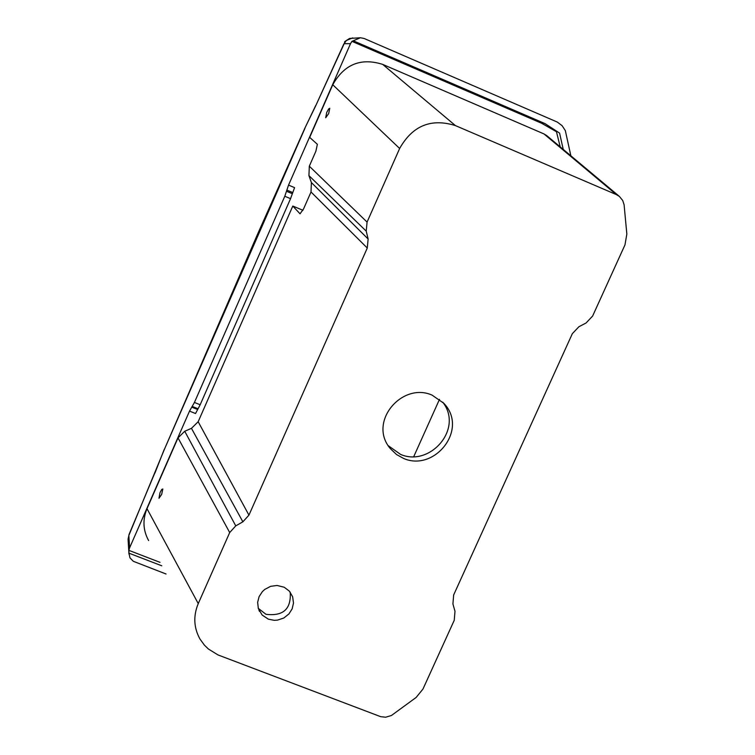 <?xml version="1.0" encoding="UTF-8"?>
<svg xmlns="http://www.w3.org/2000/svg" width="755" height="755" viewBox="0 0 755 755"><rect width="100%" height="100%" fill="white"/><g stroke="black" fill="none" stroke-linecap="round" stroke-linejoin="round"><path stroke-width="1.13" d="M128.945 554L128.105 539.693L128.841 535.465L129.577 547.894L189.514 411.116L195.545 413.514L200.179 404.746L194.431 402.462L284.795 196.253L288.542 185.107L350.518 43.648L344.176 43.696L346.224 40.619L349.565 38.467L360.324 37.75M350.518 43.648L351.934 41.336L541.656 123.273L556.463 131.729L560.21 146.876M570.856 155.775L565.335 130.615L562.135 125.726L557.332 122.084L364.184 38.505L360.418 37.75L351.934 41.336M159.984 562.343L128.888 550.367L128.963 553.17L161.787 565.797M563.239 149.405L559.587 133.116L545.101 123.66L353.472 40.883M129.577 547.894L128.888 550.367M166.062 573.998L133.314 561.295L129.964 557.86L128.963 553.17M189.514 411.116L194.431 402.462M200.179 404.746L290.552 198.659L294.582 187.636L288.542 185.107M616.354 194.592L455.435 125.604C431.133 118.025 412.532 125.651 399.64 148.49L367.072 222.083L309.314 166.194L315.883 151.217L317.364 144.299L309.692 137.401L332.757 84.749C344.214 64.307 360.852 57.522 382.672 64.383L543.94 133.909L546.686 135.57L619.421 196.451L616.354 194.592L543.94 133.909M367.072 222.083L366.232 231.134L368.129 239.005L367.279 248.027L311.013 191.978L303.548 208.956L300.037 213.807L292.798 206.049L302.934 210.277M311.013 191.978L311.39 182.559L308.937 175.632L309.314 166.194M268.327 619.147L262.136 615.032L258.323 608.521L257.653 602.311L259.097 596.62L262.363 591.627L264.731 589.438L270.611 586.342L277.047 585.455L284.22 587.248L289.344 591.118L292.647 596.78L293.497 603.056L292.138 608.87L288.939 613.928L283.795 618.024L277.434 620.138L274.188 620.317L268.327 619.147M290.213 592.184C291.326 609.002 283.248 616.382 265.977 614.306L258.267 608.332M403.614 458.455L396.554 454.557L390.344 448.621C367.553 422.007 402.094 381.747 432.058 395.11L443.789 403.255C468.94 429.312 434.559 472.073 403.614 458.455M442.723 402.151C463.815 429 429.755 467.194 400.565 454.397L388.259 445.686M162.825 488.985L161.645 494.431L158.975 498.272L160.003 492.666L161.721 489.476L162.825 488.985M329.765 108.276L328.67 113.599L325.688 117.761L326.736 112.391L328.661 108.956L329.765 108.276M292.798 206.049L198.169 421.724L191.459 428.349L184.73 431.256L235.758 525.867L229.699 532.549L198.254 603.594C193.167 615.901 193.733 627.716 199.962 639.023L204.35 645.072L208.38 648.998L218.016 654.944L380.728 716.693L385.654 717.212L391.449 715.495L416.156 697.431L422.97 689.051L454.246 620.289L454.991 611.276L452.925 603.991L453.661 594.949L572.347 333.663L578.906 326.736L586.05 322.998L592.609 316.071L624.98 244.875L626.839 234.031L624.092 204.747L622.696 200.462L619.421 196.451M191.459 428.349L242.874 521.818L248.942 515.137L367.279 248.027M184.73 431.256L178.02 437.881L146.998 508.681C142.478 519.742 143.025 530.378 148.641 540.589M235.758 525.867L242.874 521.818M439.495 399.338L413.674 456.794M366.232 231.134L308.937 175.632M368.129 239.005L311.39 182.559M344.176 43.696L315.637 105.964L343.846 43.922M304.945 128.293L164.26 449.659L257.691 233.899L304.926 128.029L315.637 105.964M128.841 535.465L164.26 449.659M198.103 408.776L192.242 406.445M284.795 196.253L290.552 198.659M197.612 409.493L191.695 407.134M286.532 191.279L292.402 193.733M286.806 190.062L292.742 192.544M343.874 44.158L343.846 43.903C346.781 41.78 339.958 42.78 352.736 37.882M164.203 449.489L154.898 473.111M128.076 539.145L129.02 534.833M198.169 421.724L248.942 515.137M178.02 437.881L229.699 532.549M198.254 603.594L146.998 508.681M455.435 125.604L382.672 64.383M399.64 148.49L332.757 84.749M304.935 128.01L315.628 105.681M128.982 534.625L154.832 472.941M259.541 611.456L258.937 610.191"/></g></svg>

